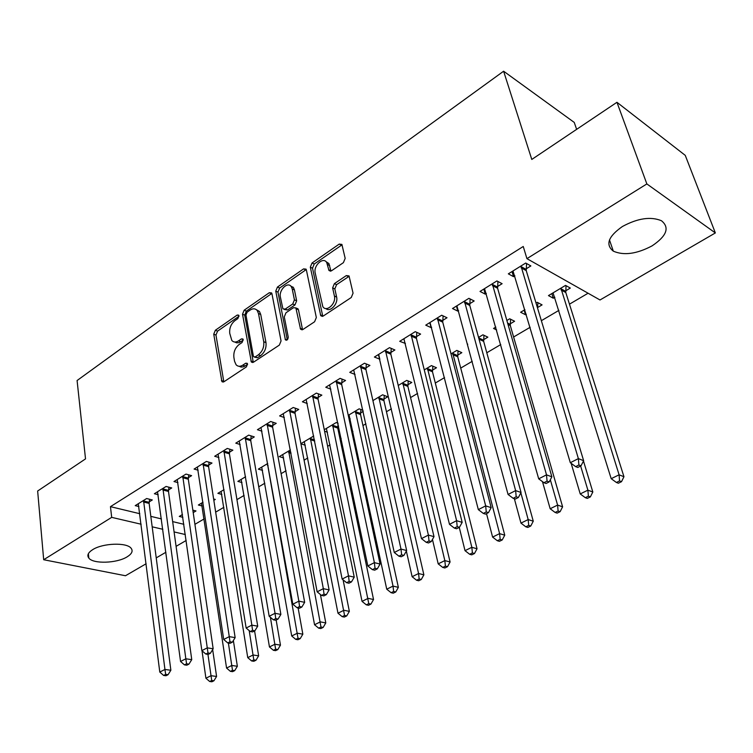 <?xml version="1.0" encoding="UTF-8"?>
<svg xmlns="http://www.w3.org/2000/svg" width="753" height="753" viewBox="0 0 753 753"><rect width="100%" height="100%" fill="white"/><g stroke="black" fill="none" stroke-linecap="round" stroke-linejoin="round"><path stroke-width="1.13" d="M238.974 315.818L238.682 315.14L237.195 315.055L215.349 330.256L213.739 334.191L221.928 381.649L223.942 381.762L246.372 366.918L247.539 364.066L247.21 363.313L245.713 363.21L242.786 365.158C240.132 366.777 237.892 366.645 236.075 364.744L234.55 361.271L233.882 357.355C233.411 352.037 235.171 347.745 239.153 344.488L242.052 342.53L243.21 339.707L242.908 338.991L241.412 338.897L238.522 340.864C235.849 342.53 233.618 342.408 231.83 340.488L229.74 333.344C229.279 328.129 231.02 323.875 234.964 320.599L237.826 318.613L238.974 315.818M652.06 245.883C636.709 253.977 623.804 255.738 613.319 251.154C605.224 244.65 608.255 236.433 622.42 226.502C637.687 218.238 650.686 216.309 661.426 220.714C669.906 227.585 666.782 235.971 652.06 245.883M127.097 556.862C116.913 563.319 93.259 564.148 88.835 558.095C86.793 555.422 88.063 552.617 92.647 549.671C102.69 543.092 126.673 542.245 131.069 548.203C133.234 550.989 131.907 553.879 127.097 556.862M343.406 262.646L345.175 258.373L341.89 244.405L339.226 244.094L312.043 262.995L310.321 267.164L320.75 315.705L323.301 316.006L351.274 297.491L353.063 293.171L349.034 275.927L346.324 275.579L334.388 283.636L332.628 287.9L334.407 296.023C336.422 303.581 326.388 312.693 322.811 306.631L315.206 272.981C313.257 265.564 323.291 256.406 326.727 262.533L328.948 270.449L331.555 270.751L343.406 262.646M526.931 258.646L646.855 183.93L715.35 232.941L600.009 299.976L526.931 258.646L523.241 246.485L110.456 506.656L111.689 517.358L141.14 524.229M146.129 563.752L125.497 575.744L43.683 559.733L37.65 491.012L85.522 458.888L77.088 380.529L503.616 71.215L531.787 159.448L616.952 102.295L646.855 183.93M43.683 559.733L111.689 517.358M271.955 293.792L271.588 292.908L269.292 292.729L244.151 310.217L242.513 314.227L251.351 362.033L253.507 362.193L279.344 345.1L281.048 340.949L271.955 293.792M277.443 287.062L303.572 268.887L306.047 269.132L306.367 269.913L316.335 317.54L314.585 321.776L302.988 329.447L300.551 329.193L295.873 307.93L293.463 307.695L285.989 312.759L284.286 316.891L288.239 337.08C287.994 339.659 287.053 340.572 285.396 339.848L275.758 291.147L277.443 287.062L279.645 288.032L305.765 269.903L303.572 268.887M576.629 129.356L574.247 122.428L503.616 71.215M497.535 286.535L502.11 283.702L496.905 280.944L480.009 291.439L485.252 294.122L486.334 293.454M524.926 309.681L520.624 312.25L525.5 314.745L526.291 314.274M537.576 307.553L542.075 304.88L537.237 302.32L536.023 303.045M442.698 320.439L447.018 317.757L441.7 315.234L425.737 325.155L431.083 327.611L431.648 327.263M483.605 339.697L487.859 337.156L482.918 334.812L478.55 337.419M467.585 343.98L467.707 344.46M390.816 352.498L394.911 349.976L389.508 347.66L374.401 357.044L379.917 359.237M432.448 370.147L436.495 367.746L431.45 365.591L424.259 369.892M341.683 382.882L345.561 380.481L340.083 378.364L325.757 387.258L330.849 389.169M383.908 399.052L387.739 396.775L382.628 394.798L372.914 400.605M295.063 411.693L298.753 409.425L293.209 407.486L279.617 415.929L284.323 417.529M337.768 426.527L338.568 426.047M324.581 431.215L327.48 432.203M324.27 429.699L336.243 422.546L337.956 423.148M250.787 439.074L254.288 436.909L248.697 435.13L235.783 443.159L240.151 444.505M290.432 449.946L279.288 456.6L283.674 457.956M208.666 465.109L211.998 463.048L206.378 461.429L194.086 469.063L198.161 470.211M245.6 476.753L237.873 481.383L241.958 482.532M168.55 489.911L171.731 487.944L166.084 486.457L154.374 493.733L158.186 494.712M213.833 500.321L215.32 499.437L213.626 498.994M202.999 502.242L198.359 505.018L202.19 505.997M110.456 506.656L139.813 513.715M150.826 516.36L161.434 518.911M172.653 521.603L183.864 524.295M194.923 524.333L204.138 518.911M215.669 512.134L223.886 507.306M236.941 499.634L244.113 495.418M258.75 486.815L264.83 483.238M281.123 473.656L286.046 470.766M304.08 460.168L307.789 457.984M327.649 446.313L330.078 444.882M340.045 439.027L341.147 438.378M351.849 432.09L352.922 431.45M362.965 425.558L365.93 423.807M386.458 411.74L391.409 408.832M410.573 397.565L417.595 393.442M435.319 383.023L444.534 377.611M460.714 368.095L472.244 361.318M486.805 352.762L500.773 344.554M513.602 337.005L530.15 327.282M541.36 320.693L558.924 310.368M569.466 304.174L588.084 293.228M193.201 512.605L195.987 510.948L192.843 510.158M182.471 514.515L179.28 516.426L182.875 517.311M149.207 501.865L152.304 499.954L146.656 498.524L135.22 505.63L138.91 506.534M224.027 489.657L217.881 493.337L221.843 494.401M188.363 477.656L191.62 475.651L185.991 474.089L173.99 481.544L177.934 482.607M267.729 463.519L258.335 469.138L262.562 470.39M229.467 452.252L232.875 450.143L227.274 448.44L214.68 456.271L218.897 457.513M300.927 443.809L305.304 445.23M300.899 443.677L313.728 436.006M272.642 425.558L276.238 423.337L270.675 421.482L257.422 429.718L261.959 431.187M360.546 412.964L363.2 411.383M348.921 418.386L350.22 418.847M348.272 415.345L359.134 408.841L362.946 410.244M318.067 397.48L321.851 395.137L316.335 393.113L302.386 401.782L307.28 403.523M407.862 384.792L411.797 382.449L406.724 380.387L398.233 385.461M365.92 367.897L369.911 365.431L364.461 363.219L349.759 372.359L355.068 374.448M457.692 355.124L461.834 352.658L456.845 350.409L451.019 353.882M416.4 336.685L420.607 334.087L415.242 331.668L399.721 341.316L405.425 343.472M510.223 323.846L514.6 321.239L509.706 318.783L506.873 320.477M495.832 327.084L493.544 328.449L496.651 329.955M469.731 303.723L474.174 300.974L468.912 298.329L452.497 308.532L457.786 311.102L458.605 310.603M565.691 290.818L570.322 288.06L565.55 285.387L548.466 295.6L553.276 298.207L554.857 297.266M526.149 268.84L530.865 265.931L525.716 263.042L508.331 273.847L513.508 276.652L514.883 275.814M616.952 102.295L685.258 155.372L715.35 232.941M186.17 540.485L176.08 546.349M165.905 552.26L156.229 557.888M152.181 526.808L162.827 529.293M174.084 531.919L185.323 534.536M379.832 359.294L378.863 355.115M405.105 343.669L403.919 338.775M431.083 327.611L429.812 322.623M457.786 311.102L456.44 306.076M525.5 314.745L524.135 310.151M485.252 294.122L483.831 289.067M553.276 298.207L551.845 293.576M513.508 276.652L512.002 271.56M234.776 342.031L236.706 342.85L238.927 342.634L240.762 341.73L238.522 340.864M243.247 340.036L240.762 341.73M239.096 366.278L241.035 367.069L243.238 366.862L245.036 365.986L242.786 365.158M247.568 364.311L245.036 365.986M239.012 316.241L217.579 331.113L215.97 335.038L223.82 381.827M269.292 292.729L271.504 293.679L246.372 311.13L244.734 315.121L253.281 362.325M247.116 312.175L245.958 314.989L253.366 356.056L253.686 356.79L255.211 356.903L258.345 354.823C262.468 351.5 264.265 347.142 263.738 341.73L258.505 313.559L257.234 310.547C255.371 308.41 253.017 308.25 250.175 310.057L247.116 312.175M254.627 357.148L257.46 357.75L255.211 356.903M256.453 309.737L259.456 311.469L260.726 314.472L265.978 342.606C266.506 348.008 264.717 352.366 260.594 355.68L257.46 357.75M296.626 308.25L298.461 309.765L302.546 329.682M287.298 339.801L277.97 292.108L275.758 291.147M292.23 288.954L291.298 286.695C287.853 281.133 278.657 289.971 280.398 297.106L282.912 308.871L285.255 309.078L292.719 304.005L294.432 299.863L292.23 288.954L294.442 289.924L293.51 287.665L290.686 285.989M284.314 309.464L287.486 310.02L285.255 309.078M294.442 289.924L296.644 300.814L294.941 304.965L287.486 310.02M279.645 288.032L277.97 292.108M326.002 261.649L328.92 263.569L330.944 271.061M325.851 308.532C330.068 312.711 338.445 303.807 336.619 297.021L334.407 296.023M349.204 276.266L336.591 284.653L334.831 288.907L336.619 297.021M342.078 244.81L314.236 264.021L312.514 268.19L322.764 316.279M193.05 511.579L193.22 510.252M202.002 650.743L205.917 678.227L211.028 675.705L216.582 676.458L212.657 649.604M211.715 680.486L209.663 681.493L211.885 681.785L213.937 680.778L211.715 680.486L207.95 654.366M209.663 681.493L205.917 678.227M216.582 676.458L213.937 680.778M143.55 500.453L164.935 669.455L159.787 672.071L138.288 503.729M149.565 499.258L149.132 503.399L170.865 670.255L164.935 669.455L165.669 674.396L163.608 675.441L165.989 675.752L168.051 674.707L165.669 674.396M168.051 674.707L170.865 670.255M159.787 672.071L163.608 675.441M201.484 503.145L226.568 668.052L231.82 665.473L237.355 666.283L233.374 640.502M232.489 670.321L230.39 671.347L232.611 671.657L234.71 670.631L232.489 670.321L228.394 643.034M230.39 671.347L226.568 668.052M237.355 666.283L234.71 670.631M221.081 491.417L247.746 657.633L253.121 654.988L258.637 655.844L254.589 630.939M253.789 659.901L251.634 660.955L253.846 661.285L255.992 660.23L253.789 659.901L249.205 630.619M251.634 660.955L247.746 657.633M258.637 655.844L255.992 660.23M162.912 488.433L185.831 658.79L180.56 661.482L157.518 491.784M168.917 487.2L168.493 491.455L191.751 659.656L185.831 658.79L186.565 663.807L184.447 664.88L186.819 665.21L188.928 664.146L186.565 663.807M188.928 664.146L191.751 659.656M180.56 661.482L184.447 664.88M182.734 476.112L207.263 647.862L201.86 650.62L177.209 479.548M188.73 474.851L188.306 479.219L213.165 648.775L207.263 647.862L207.988 652.945L205.823 654.046L208.186 654.404L210.36 653.303L207.988 652.945M210.36 653.303L213.165 648.775M201.86 650.62L205.823 654.046M241.148 479.416L269.452 646.949L274.958 644.229L280.464 645.142L276.153 620.02M275.617 649.218L273.414 650.3L275.617 650.648L277.819 649.575L275.617 649.218L270.402 617.309M273.414 650.3L269.452 646.949M280.464 645.142L277.819 649.575M261.696 467.133L291.712 635.984L297.369 633.207L302.838 634.177L298.122 607.972M298.009 638.262L295.75 639.363L297.943 639.749L300.202 638.638L298.009 638.262L267.456 463.688M295.75 639.363L291.712 635.984M302.838 634.177L300.202 638.638M203.046 463.5L229.26 636.643L223.707 639.476L197.38 467.011M209.033 462.191L208.609 466.681L235.152 637.622L229.26 636.643L229.985 641.801L227.754 642.93L230.117 643.316L232.338 642.187L229.985 641.801M232.338 642.187L235.152 637.622M223.707 639.476L227.754 642.93M223.857 450.567L251.85 625.131L246.146 628.03L218.059 454.172M229.834 449.221L229.42 453.843L257.714 626.167L251.85 625.131L252.556 630.365L250.269 631.522L252.622 631.927L254.9 630.779L252.556 630.365M254.9 630.779L257.714 626.167M246.146 628.03L250.269 631.522M282.733 454.548L314.547 624.745L320.345 621.884L325.795 622.919L320.411 594.494M320.985 627.014L318.66 628.153L320.844 628.557L323.169 627.418L320.985 627.014L288.634 451.019M318.66 628.153L314.547 624.745M325.795 622.919L323.169 627.418M245.196 437.314L275.033 613.3L269.179 616.283L239.247 441.004M251.163 435.912L250.749 440.674L280.878 614.41L275.033 613.3L275.73 618.618L273.386 619.813L275.73 620.237L278.073 619.051L275.73 618.618M278.073 619.051L280.878 614.41M269.179 616.283L273.386 619.813M304.287 441.653L337.984 613.206L343.933 610.269L349.354 611.37L343.086 579.848M344.563 615.483L342.182 616.651L344.347 617.074L346.738 615.907L344.563 615.483L310.34 438.03M342.182 616.651L337.984 613.206M349.354 611.37L346.738 615.907M267.08 423.713L298.856 601.148L292.842 604.217L260.98 427.506M273.028 422.273L272.614 427.177L304.664 602.325L298.856 601.148L299.543 606.551L297.134 607.775L299.459 608.236L301.868 607.012L299.543 606.551M301.868 607.012L304.664 602.325M292.842 604.217L297.134 607.775M326.388 428.438L362.042 601.365L368.151 598.353L373.535 599.51L337.768 428.109L338.069 423.666M368.772 603.633L366.316 604.838L368.481 605.29L370.928 604.094L368.772 603.633L332.581 424.73M366.316 604.838L362.042 601.365M373.535 599.51L370.928 604.094M289.519 409.773L323.329 588.667L317.145 591.82L283.269 413.661M295.449 408.267L295.044 413.331L329.108 589.919L323.329 588.667L324.006 594.155L321.531 595.416L323.846 595.896L326.322 594.644L324.006 594.155M326.322 594.644L329.108 589.919M317.145 591.82L321.531 595.416M349.034 414.884L386.741 589.194L393.028 586.107L398.365 587.34L360.555 414.564L360.894 409.491M393.631 591.472L391.108 592.705L393.254 593.185L395.767 591.962L393.631 591.472L393.028 586.107L355.397 411.082M391.108 592.705L386.741 589.194M398.365 587.34L395.767 591.962M292.908 286.978L293.256 287.561M312.551 395.466L348.498 575.838L342.135 579.076L306.132 399.457M318.463 393.894L318.058 399.128L354.239 577.165L348.498 575.838L349.157 581.41L346.615 582.7L348.912 583.217L351.463 581.928L349.157 581.41M351.463 581.928L354.239 577.165M342.135 579.076L346.615 582.7M406.356 551.074L412.126 576.704L418.574 573.522L423.873 574.831L383.926 400.671L384.256 395.429M419.167 578.982L416.578 580.243L418.706 580.751L421.285 579.49L419.167 578.982L418.574 573.522L378.787 397.095M416.578 580.243L412.126 576.704M423.873 574.831L421.285 579.49M336.196 380.783L374.373 562.642L367.831 565.974L329.607 384.877M342.069 379.136L341.683 384.548L380.077 564.044L374.373 562.642L375.022 568.308L372.406 569.635L374.693 570.181L377.309 568.854L375.022 568.308M377.309 568.854L380.077 564.044M367.831 565.974L372.406 569.635M432.448 539.449L438.199 563.865L444.835 560.599L450.087 561.983L407.891 386.421L408.22 380.99M445.409 566.134L442.755 567.433L444.863 567.978L447.517 566.68L445.409 566.134L444.835 560.599L402.78 382.74M442.755 567.433L438.199 563.865M450.087 561.983L447.517 566.68M360.471 365.694L400.991 549.059L394.271 552.495L353.703 369.902M366.316 363.972L365.93 369.572L406.658 550.547L400.991 549.059L401.631 554.82L398.939 556.185L401.208 556.768L403.9 555.403L401.631 554.82M403.9 555.403L406.658 550.547M394.271 552.495L398.939 556.185M459.264 527.401L465.015 550.659L471.839 547.309L477.044 548.768L432.486 371.794L432.806 366.165M472.395 552.937L469.665 554.274L471.745 554.839L474.484 553.511L472.395 552.937L471.839 547.309L427.403 368.01M469.665 554.274L465.015 550.659M477.044 548.768L474.484 553.511M385.404 350.211L428.401 535.082L421.473 538.621L378.448 354.531M391.221 348.394L390.845 354.202L434.01 536.663L428.401 535.082L429.022 540.946L426.245 542.348L428.495 542.969L431.262 541.567L429.022 540.946M431.262 541.567L434.01 536.663M421.473 538.621L426.245 542.348M486.513 513.612L492.594 537.087L499.606 533.632L504.755 535.185L457.739 356.781L458.04 350.945M500.152 539.355L497.338 540.729L499.399 541.332L502.213 539.967L500.152 539.355L499.606 533.632L452.685 352.893M497.338 540.729L492.594 537.087M504.755 535.185L502.213 539.967M411.025 334.294L456.61 520.7L449.485 524.333L403.881 338.728M416.795 332.374L416.437 338.398L462.173 522.366L456.61 520.7L457.212 526.658L454.36 528.098L456.591 528.757L459.443 527.307L457.212 526.658M459.443 527.307L462.173 522.366M449.485 524.333L454.36 528.098M514.346 498.702L520.963 523.119L528.182 519.561L533.265 521.198L483.661 341.373L483.953 335.301M528.71 525.378L525.81 526.799L527.853 527.439L530.743 526.027L528.71 525.378L528.182 519.561L520.86 492.848M525.81 526.799L520.963 523.119M533.265 521.198L530.743 526.027M437.371 317.926L485.676 505.875L478.324 509.621L430.019 322.491M443.093 315.893L442.736 322.162L491.172 507.644L485.676 505.875L486.259 511.936L483.313 513.424L485.525 514.12L488.462 512.633L486.259 511.936M488.462 512.633L491.172 507.644M478.324 509.621L483.313 513.424M542.471 481.628L550.161 508.746L557.596 505.084L562.613 506.816L510.299 325.531L510.572 319.216M558.105 510.995L555.121 512.454L557.135 513.132L560.11 511.682L558.105 510.995L557.596 505.084L550.33 479.755M555.121 512.454L550.161 508.746M562.613 506.816L560.11 511.682M464.45 301.106L515.626 490.598L508.059 494.457L456.892 305.793M470.126 298.941L469.787 305.464L521.057 492.471L515.626 490.598L516.191 496.764L513.16 498.307L515.334 499.041L518.365 497.507L516.191 496.764M518.365 497.507L521.057 492.471M508.059 494.457L513.16 498.307M537.538 308.052L537.924 302.678M571.141 463.321L580.234 493.94L587.886 490.165L592.827 492.001L583.481 461.015M588.375 496.189L585.307 497.686L587.293 498.401L590.352 496.905L588.375 496.189L587.886 490.165L580.638 466.013M585.307 497.686L580.234 493.94M592.827 492.001L590.352 496.905M492.321 283.787L546.509 474.851L538.696 478.833L484.537 288.625M497.931 281.49L497.611 288.295L551.864 476.828L546.509 474.851L547.055 481.129L543.93 482.711L546.076 483.492L549.201 481.911L547.055 481.129M549.201 481.911L551.864 476.828M538.696 478.833L543.93 482.711M553.05 292.861L611.201 478.692L619.098 474.804L623.955 476.734L565.795 292.541L566.03 285.66M619.559 480.922L616.396 482.475L618.354 483.228L621.507 481.685L619.559 480.922L619.098 474.804L560.91 288.154M616.396 482.475L611.201 478.692M623.955 476.734L621.507 481.685M520.991 265.978L578.37 458.605L570.313 462.709L512.991 270.948M526.545 263.512L526.234 270.619L583.641 460.704L578.37 458.605L578.888 464.996L575.659 466.634L577.777 467.453L581.005 465.825L578.888 464.996M581.005 465.825L583.641 460.704M570.313 462.709L575.659 466.634M238.965 315.771L237.195 315.055M247.492 363.868L245.713 363.21M243.191 339.584L241.412 338.897M223.688 381.3L221.42 380.51M215.97 335.038L213.739 334.191M217.579 331.113L215.349 330.256M253.13 361.807L250.881 360.96M244.734 315.121L242.513 314.227M246.372 311.13L244.151 310.217M260.594 355.68L258.345 354.823M265.978 342.606L263.738 341.73M260.726 314.472L258.505 313.559M302.395 329.193L300.165 328.27M298.461 309.765L296.24 308.815M287.1 339.961L285.105 339.161M294.941 304.965L292.719 304.005M296.644 300.814L294.432 299.863M330.84 270.732L328.647 269.696M329.701 265.536L327.508 264.501M334.831 288.907L332.628 287.9M336.591 284.653L334.388 283.636M348.526 276.605L346.324 275.579M322.613 315.799L320.392 314.848M312.514 268.19L310.321 267.164M314.236 264.021L312.043 262.995M341.401 245.167L339.226 244.094M143.494 500.914L149.141 502.326M143.484 501.987L149.132 503.399M162.846 488.895L168.493 490.372M162.846 489.977L168.493 491.455M182.668 476.583L188.306 478.127M182.668 477.675L188.306 479.219M268.068 465.429L267.428 465.232M202.981 463.97L208.609 465.58M202.99 465.072L208.609 466.681M223.801 451.047L229.401 452.732M223.81 452.158L229.42 453.843M291.072 453.353L288.615 452.581M290.856 452.195L288.587 451.48M245.139 437.794L250.73 439.554M245.158 438.914L250.749 440.674M314.735 441.06L310.33 439.611M314.5 439.903L310.292 438.51M267.023 424.203L272.586 426.047M267.051 425.341L272.614 427.177M337.768 428.109L332.581 426.32M337.721 427.007L332.534 425.21M289.463 410.263L295.007 412.192M289.5 411.411L295.044 413.331M360.555 414.564L355.397 412.691M360.499 413.444L355.341 411.571M312.504 395.965L318.02 397.97M312.542 397.123L318.058 399.128M383.926 400.671L378.797 398.714M383.861 399.542L378.731 397.584M336.139 381.282L341.627 383.381M336.196 382.449L341.683 384.548M407.891 386.421L402.808 384.378M407.815 385.282L402.733 383.239M360.423 366.203L365.873 368.405M360.48 367.389L365.93 369.572M432.486 371.794L427.44 369.667M432.41 370.645L427.356 368.509M385.357 350.719L390.769 353.016M385.423 351.905L390.845 354.202M457.739 356.781L452.732 354.559M457.645 355.623L452.647 353.392M410.978 334.812L416.353 337.203M411.063 336.007L416.437 338.398M483.661 341.373L479.03 339.198M483.558 340.196L478.682 337.899M437.324 318.453L442.651 320.957M437.408 319.667L442.736 322.162M510.299 325.531L507.993 324.392M510.186 324.355L507.616 323.084M464.413 301.633L469.684 304.25M464.507 302.857L469.787 305.464M492.274 284.333L497.498 287.062M492.387 285.566L497.611 288.295M565.795 292.541L561.013 289.886M565.663 291.336L560.872 288.681M520.954 266.524L526.112 269.386M521.076 267.767L526.234 270.619M613.319 251.154L609.488 239.943M88.835 558.095L88.374 553.709M223.152 382.082L221.928 381.649M252.679 362.532L251.351 362.033M259.456 311.469L257.234 310.547M302.075 329.823L300.551 329.193M298.094 308.881L295.873 307.93M286.422 340.252L285.396 339.848M293.51 287.665L291.298 286.695M330.501 271.174L328.948 270.449M328.92 263.569L326.727 262.533M322.35 316.392L320.75 315.705"/></g></svg>
